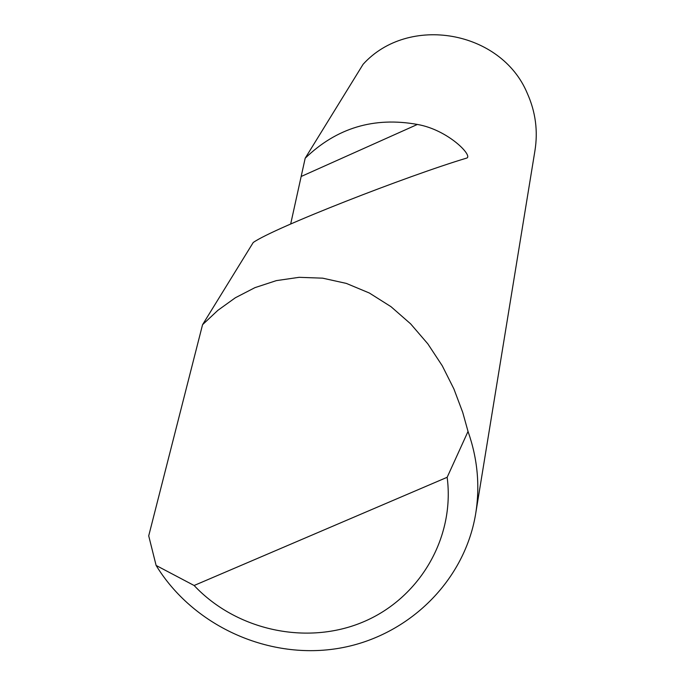 <?xml version="1.0" encoding="UTF-8"?>
<svg xmlns="http://www.w3.org/2000/svg" width="685" height="685" viewBox="0 0 685 685"><rect width="100%" height="100%" fill="white"/><g stroke="black" fill="none" stroke-linecap="round" stroke-linejoin="round"><path stroke-width="1.03" d="M290.671 224.038L305.185 158.226L363.101 64.287C408.414 14.214 501.086 30.423 527.253 93.246C535.593 111.843 538.136 131.1 534.891 151.017L475.912 512.277M202.554 324.699L217.847 310.348L235.349 297.769L254.931 287.649L276.338 280.627L299.114 277.322L322.678 278.17L346.345 283.41L369.352 293.017L390.998 306.683L410.64 323.868L427.825 343.844L442.279 365.799L453.89 388.917L462.743 412.447L468.026 431.447C477.693 458.839 480.185 486.573 475.527 514.649C463.839 582.995 406.042 637.983 336.455 648.686C266.859 659.475 192.673 625.277 156.12 565.45L148.714 535.858L202.554 324.699L253.219 242.516C274.068 227.78 408.054 175.634 466.536 158.132C473.737 156.42 448.375 129.842 417.396 124.447C374.019 116.621 336.618 127.881 305.185 158.226M156.12 565.45L194.12 585.495L447.159 477.291L468.026 431.447M194.12 585.495C236.402 630.491 306.811 645.758 363.136 621.971C419.511 598.33 455.08 537.956 447.159 477.291M301.563 176.31L417.396 124.447"/></g></svg>
